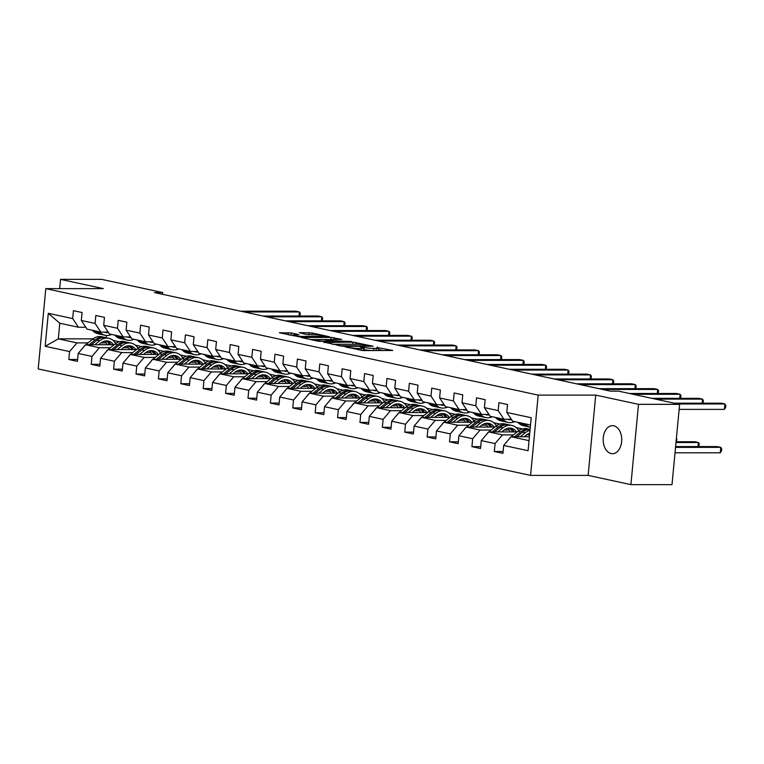 <?xml version="1.0" encoding="UTF-8"?>
<svg xmlns="http://www.w3.org/2000/svg" width="764" height="764" viewBox="0 0 764 764"><rect width="100%" height="100%" fill="white"/><g stroke="black" fill="none" stroke-linecap="round" stroke-linejoin="round"><path stroke-width="1.15" d="M345.156 346.827L363.005 350.581L392.791 350.475L376.967 347.458A6.886 0.735 5.4 0 1 378.657 348.097A6.886 0.735 5.4 0 1 376.318 348.432L373.892 348.432A6.886 0.735 5.4 0 1 364.218 347.458L360.169 346.827L361.964 347.458A6.886 0.735 5.4 0 1 363.654 348.107A6.886 0.735 5.4 0 1 361.305 348.432L358.879 348.432A6.886 0.735 5.4 0 1 349.215 347.458L345.156 346.827M611.143 453.568A14.029 9.283 -90 0 0 612.461 453.711A14.029 9.283 -90 0 0 621.715 440.675A14.029 9.283 -90 0 0 613.769 425.787A14.029 9.283 -90 0 0 612.451 425.643A14.029 9.283 -90 0 0 603.197 438.679A14.029 9.283 -90 0 0 611.143 453.568M291.256 332.951L279.347 332.751L299.526 336.857L329.313 336.752L312.161 332.951L299.287 332.646L306.202 334.489L314.109 334.794A5.759 0.611 5.4 0 1 320.269 335.272A5.759 0.611 5.4 0 1 323.602 336.15A5.759 0.611 5.4 0 1 321.644 336.427L302.515 336.427A5.759 0.611 5.4 0 1 296.356 335.95A5.759 0.611 5.4 0 1 293.023 335.071A5.759 0.611 5.4 0 1 294.98 334.794L298.905 334.689L291.256 332.951L291.055 335.119L288.563 334.833M103.341 288.62L60.557 279.366L101.66 279.366L162.675 292.555L154.452 292.555L610.379 391.139L618.592 391.139L679.607 404.337L638.503 404.337L595.719 395.093L538.181 395.103L45.792 288.63L103.341 288.62M323.907 342.129L343.351 346.331L373.138 346.226L352.958 342.119L323.869 342.463M318.416 341.288L301.264 337.487L331.041 337.382L341.709 339.426L328.463 339.636L333.715 340.859L351.488 341.518L318.416 341.288M538.181 395.103L530.588 475.399L38.2 368.926L45.792 288.63M77.622 359.491L68.827 359.491L77.441 361.353L78.186 353.436L91.976 356.416L91.222 364.332L99.836 366.195L100.581 358.278L114.361 361.257L113.616 369.174L122.23 371.037L122.975 363.12L136.756 366.099L136.011 374.016L144.625 375.878L145.37 367.962L159.151 370.941L158.406 378.858L167.02 380.72L167.765 372.803L181.545 375.783L180.801 383.7L189.415 385.562L190.16 377.645L203.94 380.625L203.195 388.551L211.809 390.414L212.554 382.487L226.335 385.467L225.59 393.393L234.204 395.255L234.949 387.329L248.73 390.308L247.985 398.235L256.599 400.097L257.344 392.171L271.124 395.15L270.38 403.077L278.994 404.939L279.739 397.013L293.519 399.992L292.774 407.919L301.388 409.781L302.133 401.854L315.914 404.834L315.169 412.761L323.783 414.623L324.528 406.696L338.309 409.676L337.564 417.602L346.168 419.465L346.923 411.538L360.703 414.518L359.959 422.444L368.563 424.306L369.318 416.38L383.098 419.369L382.344 427.286L390.958 429.148L391.712 421.231L405.493 424.211L404.739 432.128L413.353 433.99L414.107 426.073L427.888 429.053L427.133 436.97L435.747 438.832L436.502 430.915L450.282 433.895L449.528 441.812L458.142 443.674L458.897 435.757L472.677 438.737L471.923 446.653L480.537 448.516L481.291 440.599L495.072 443.578L494.318 451.495L502.932 453.358L503.686 445.441L528.086 450.712L531.2 417.727L506.799 412.455L507.544 404.528L498.94 402.666L498.185 410.593L503.944 419.274L490.163 416.294L484.405 407.613L485.15 399.687L476.545 397.824L475.791 405.751L481.549 414.432L467.769 411.443L462.01 402.771L462.764 394.845L454.15 392.982L453.396 400.909L459.154 409.58L445.374 406.601L439.615 397.929L440.37 390.003L431.755 388.141L431.001 396.067L436.76 404.739L422.979 401.759L417.22 393.078L417.975 385.161L409.361 383.299L408.606 391.216L414.365 399.897L400.584 396.917L394.826 388.236L395.58 380.319L386.966 378.457L386.212 386.374L391.97 395.055L378.19 392.075L372.431 383.394L373.185 375.477L364.571 373.615L363.817 381.532L369.575 390.213L355.795 387.233L350.036 378.552L350.791 370.635L342.176 368.773L341.422 376.69L347.181 385.371L333.4 382.392L327.641 373.711L328.396 365.794L319.782 363.931L319.037 371.848L324.786 380.529L311.005 377.55L305.247 368.869L306.001 360.952L297.387 359.09L296.642 367.007L302.391 375.687L288.611 372.708L282.861 364.027L283.606 356.11L274.992 354.248L274.247 362.165L279.996 370.846L266.216 367.866L260.467 359.185L261.212 351.268L252.597 349.406L251.853 357.323L257.602 366.004L243.821 363.024L238.072 354.343L238.817 346.426L230.203 344.564L229.458 352.481L235.207 361.162L221.426 358.182L215.677 349.501L216.422 341.584L207.808 339.713L207.063 347.639L212.822 356.32L199.032 353.34L193.282 344.659L194.027 336.733L185.413 334.871L184.668 342.797L190.427 351.478L176.646 348.499L170.888 339.818L171.633 331.891L163.018 330.029L162.274 337.955L168.032 346.636L154.252 343.657L148.493 334.976L149.238 327.049L140.624 325.187L139.879 333.114L145.637 341.794L131.857 338.815L126.098 330.134L126.843 322.207L118.229 320.345L117.484 328.272L123.243 336.953L109.462 333.973L103.703 325.292L104.448 317.366L95.834 315.503L95.089 323.43L100.848 332.111L87.067 329.122L81.309 320.45L82.054 312.524L73.439 310.661L72.695 318.588L78.453 327.259L59.793 323.229L58.312 338.853L76.973 342.893L87.984 342.883M68.827 359.491L69.581 351.574L45.171 346.293L48.294 313.307L72.695 318.588M81.309 320.45L95.089 323.43M103.703 325.292L117.484 328.272M126.098 330.134L139.879 333.114M148.493 334.976L162.274 337.955M170.888 339.818L184.668 342.797M193.282 344.659L207.063 347.639M215.677 349.501L229.458 352.481M238.072 354.343L251.853 357.323M260.467 359.185L274.247 362.165M282.861 364.027L296.642 367.007M305.247 368.869L319.037 371.848M327.641 373.711L341.422 376.69M350.036 378.552L363.817 381.532M372.431 383.394L386.212 386.374M394.826 388.236L408.606 391.216M417.22 393.078L431.001 396.067M439.615 397.929L453.396 400.909M462.01 402.771L475.791 405.751M484.405 407.613L498.185 410.593M110.379 347.735L99.368 347.735L85.587 344.755L114.103 344.745M123.405 347.725L128.457 347.725M137.644 347.725L139.086 347.725M135.4 345.204L141.789 346.589M108.221 332.101L100.848 332.111M85.587 344.755L78.186 353.436M99.368 347.735L91.976 356.416M132.774 352.576L121.762 352.576L107.982 349.597L136.498 349.587M145.8 352.567L150.852 352.567M160.039 352.567L161.481 352.567M157.795 350.046L164.184 351.43M130.615 336.943L123.243 336.953M107.982 349.597L100.581 358.278M121.762 352.576L114.361 361.257M155.168 357.418L144.157 357.418L130.377 354.439L158.893 354.429M168.195 357.409L173.247 357.409M182.434 357.409L183.876 357.409M180.189 354.888L186.578 356.272M153.01 341.794L145.637 341.794M130.377 354.439L122.975 363.12M144.157 357.418L136.756 366.099M177.563 362.26L166.552 362.26L152.771 359.281L181.288 359.271M190.589 362.251L195.641 362.251M204.828 362.251L206.27 362.251M202.584 359.729L208.973 361.114M175.405 346.636L168.032 346.636M152.771 359.281L145.37 367.962M166.552 362.26L159.151 370.941M199.958 367.102L188.947 367.102L175.166 364.122L203.682 364.113M212.984 367.102L218.036 367.092M227.223 367.092L228.665 367.092M224.979 364.571L231.368 365.956M197.8 351.478L190.427 351.478M175.166 364.122L167.765 372.803M188.947 367.102L181.545 375.783M222.343 371.944L211.341 371.944L197.561 368.964L226.077 368.964M235.379 371.944L240.421 371.944M249.618 371.934L251.06 371.934M247.374 369.413L253.763 370.798M220.194 356.32L212.822 356.32M197.561 368.964L190.16 377.645M211.341 371.944L203.94 380.625M244.738 376.786L233.736 376.786L219.956 373.806L248.472 373.806M257.774 376.786L262.816 376.786M272.013 376.776L273.455 376.776M269.768 374.264L276.157 375.64M242.589 361.162L235.207 361.162M219.956 373.806L212.554 382.487M233.736 376.786L226.335 385.467M267.133 381.628L256.131 381.628L242.35 378.648L270.857 378.648M280.168 381.628L285.211 381.628M294.407 381.628L295.849 381.618M292.163 379.106L298.552 380.482M264.984 366.004L257.602 366.004M242.35 378.648L234.949 387.329M256.131 381.628L248.73 390.308M289.527 386.469L278.526 386.469L264.745 383.49L293.252 383.49M302.563 386.469L307.606 386.469M316.802 386.469L318.235 386.469M314.548 383.948L320.947 385.323M287.379 370.846L279.996 370.846M264.745 383.49L257.344 392.171M278.526 386.469L271.124 395.15M311.922 391.311L300.921 391.311L287.14 388.332L315.647 388.332M324.948 391.311L330 391.311M339.197 391.311L340.629 391.311M336.943 388.79L343.342 390.165M309.773 375.687L302.391 375.687M287.14 388.332L279.739 397.013M300.921 391.311L293.519 399.992M334.317 396.153L323.315 396.153L309.535 393.173L338.041 393.173M347.343 396.153L352.395 396.153M361.592 396.153L363.024 396.153M359.338 393.632L365.727 395.007M332.168 380.529L324.786 380.529M309.535 393.173L302.133 401.854M323.315 396.153L315.914 404.834M356.712 400.995L345.71 400.995L331.92 398.015L360.436 398.015M369.738 400.995L374.79 400.995M383.986 400.995L385.419 400.995M381.733 398.474L388.122 399.849M354.563 385.371L347.181 385.371M331.92 398.015L324.528 406.696M345.71 400.995L338.309 409.676M379.106 405.837L368.095 405.837L354.315 402.857L382.831 402.857M392.133 405.837L397.184 405.837M406.381 405.837L407.814 405.837M404.127 403.316L410.516 404.7M376.958 390.213L369.575 390.213M354.315 402.857L346.923 411.538M368.095 405.837L360.703 414.518M401.501 410.679L390.49 410.679L376.709 407.699L405.226 407.699M414.527 410.679L419.579 410.679M428.766 410.679L430.208 410.679M426.522 408.157L432.911 409.542M399.352 395.055L391.97 395.055M376.709 407.699L369.318 416.38M390.49 410.679L383.098 419.369M423.896 415.521L412.885 415.53L399.104 412.541L427.62 412.541M436.922 415.521L441.974 415.521M451.161 415.521L452.603 415.521M448.917 412.999L455.306 414.384M421.747 399.897L414.365 399.897M399.104 412.541L391.712 421.231M412.885 415.53L405.493 424.211M446.291 420.362L435.279 420.372L421.499 417.392L450.015 417.383M459.317 420.362L464.369 420.362M473.556 420.362L474.998 420.362M471.312 417.841L477.701 419.226M444.132 404.739L436.76 404.739M421.499 417.392L414.107 426.073M435.279 420.372L427.888 429.053M468.685 425.204L457.674 425.214L443.894 422.234L472.41 422.225M481.712 425.204L486.763 425.204M495.951 425.204L497.393 425.204M493.706 422.683L500.095 424.068M466.527 409.58L459.154 409.58M443.894 422.234L436.502 430.915M457.674 425.214L450.282 433.895M491.08 430.056L480.069 430.056L466.288 427.076L494.805 427.066M504.106 430.046L509.158 430.046M518.345 430.046L519.787 430.046M516.101 427.525L522.49 428.91M488.922 414.422L481.549 414.432M466.288 427.076L458.897 435.757M480.069 430.056L472.677 438.737M513.475 434.897L502.464 434.897L488.683 431.918L517.199 431.908M526.501 434.888L529.586 434.888M511.317 419.264L503.944 419.274M488.683 431.918L481.291 440.599M502.464 434.897L495.072 443.578M529.041 440.637L511.078 436.76L529.404 436.75M530.512 425.013L512.558 421.136L506.799 412.455M511.078 436.76L503.686 445.441M595.719 395.093L588.137 475.389L630.911 484.634L638.503 404.337M630.911 484.634L672.014 484.634L679.607 404.337M60.557 279.366L59.678 288.63M588.137 475.389L530.588 475.399M162.503 294.302L162.675 292.555M101.01 342.883L106.062 342.883M115.249 342.883L116.691 342.883M113.005 340.362L119.394 341.747M93.055 338.853L58.312 338.853L45.171 346.293M106.311 335.444L106.1 337.698A16.77 12.453 -77.8 0 0 96.971 340.219L99.702 340.801A16.77 12.453 -77.8 0 1 108.832 338.29A16.77 12.453 -77.8 0 1 115.66 343.533M85.826 327.259L78.453 327.259M48.294 313.307L59.793 323.229M76.973 342.893L69.581 351.574M503.113 451.495L494.318 451.495M519.424 430.266L518.489 430.266M480.718 446.653L471.923 446.653M497.03 425.424L496.094 425.424M458.324 441.812L449.528 441.812M474.635 420.582L473.699 420.582M435.929 436.97L427.133 436.97M452.24 415.74L451.304 415.74M413.534 432.128L404.739 432.128M429.846 410.898L428.91 410.898M391.139 427.286L382.344 427.286M407.451 406.047L406.515 406.056M368.745 422.444L359.959 422.444M385.056 401.205L384.12 401.205M346.35 417.602L337.564 417.602M362.661 396.363L361.735 396.363M323.955 412.761L315.169 412.761M340.267 391.521L339.34 391.521M301.56 407.919L292.774 407.919M317.872 386.679L316.945 386.679M279.166 403.077L270.38 403.077M295.477 381.838L294.551 381.838M256.771 398.225L247.985 398.235M273.082 376.996L272.156 376.996M234.376 393.384L225.59 393.393M250.688 372.154L249.761 372.154M211.981 388.542L203.195 388.551M228.293 367.312L227.366 367.312M189.587 383.7L180.801 383.7M205.898 362.47L204.972 362.47M167.192 378.858L158.406 378.858M183.513 357.628L182.577 357.628M144.797 374.016L136.011 374.016M161.118 352.787L160.182 352.787M122.402 369.174L113.616 369.174M138.723 347.945L137.787 347.945M100.008 364.332L91.222 364.332M116.329 343.103L115.393 343.103M362.365 350.561A6.886 0.735 5.4 0 0 363.444 350.275L363.654 348.107M372.536 350.581A6.886 0.735 5.4 0 1 364.017 349.625L363.521 349.52M377.072 350.581A6.886 0.735 5.4 0 0 378.457 350.275L378.657 348.097M383.433 350.581L378.524 349.511M338.691 344.297L332.321 344.297M341.04 345.691L368.649 345.901L366.749 345.242A6.886 0.735 5.4 0 0 357.084 344.268L339.646 344.268A6.886 0.735 5.4 0 0 337.306 344.602A6.886 0.735 5.4 0 0 338.996 345.252L340.992 346.14M310.413 339.56L316.105 339.56M324.385 339.55L328.711 339.55M316.974 339.531A5.759 0.611 5.4 0 0 315.007 339.808A5.759 0.611 5.4 0 0 318.349 340.687A5.759 0.611 5.4 0 0 324.509 341.164L331.452 340.859L323.707 339.531L316.974 339.531M292.975 335.539L291.055 335.119M524.161 436.76L526.138 435.165A13.924 10.333 -77.8 0 1 529.739 433.255M520.265 436.76L525.193 432.806A16.77 12.453 -77.8 0 1 530.006 430.371M509.216 438.947A5.806 4.317 -77.8 0 1 510.744 437.075L510.935 436.922M511.145 436.76L518.011 431.259A16.77 12.453 -77.8 0 1 527.141 428.747L529.872 429.339A16.77 12.453 102.2 0 0 520.742 431.851L514.611 436.76M516.798 436.76L522.461 432.223A16.77 12.453 -77.8 0 1 530.092 429.511M675.023 452.794L720.28 452.785L720.786 447.36L717.205 446.587L675.615 446.587M675.538 447.37L720.786 447.36L721.693 448.754L721.493 450.922L720.28 452.785M517.763 422.253L518.775 423.208A16.77 12.453 102.2 0 0 523.445 425.72L526.167 426.312A16.77 12.453 102.2 0 0 527.036 426.455M524.935 423.81L525.957 424.765A16.77 12.453 102.2 0 0 530.311 427.2L527.895 426.684A16.77 12.453 -77.8 0 1 523.225 424.173L522.213 423.218M520.494 422.845L521.506 423.8A16.77 12.453 102.2 0 0 526.167 426.312M679.129 409.389L724.377 409.38L724.893 403.955L677.888 403.965M724.377 409.38L725.599 407.518L725.8 405.35L724.893 403.955L721.302 403.182L674.297 403.182M501.767 431.908L503.743 430.323A13.924 10.333 -77.8 0 1 511.326 428.241A13.924 10.333 -77.8 0 1 516.559 431.908M497.87 431.918L502.798 427.964A16.77 12.453 -77.8 0 1 511.928 425.452A16.77 12.453 -77.8 0 1 518.756 430.695M486.821 434.105A5.806 4.317 -77.8 0 1 488.349 432.233L488.54 432.08M488.75 431.918L495.616 426.417A16.77 12.453 -77.8 0 1 504.756 423.905L507.477 424.498A16.77 12.453 102.2 0 0 498.348 427.009L492.217 431.918M507.544 428.356A13.924 10.333 -77.8 0 1 510.285 431.908M494.404 431.918L500.067 427.382A16.77 12.453 -77.8 0 1 509.206 424.87L511.928 425.452M514.21 431.908A13.924 10.333 102.2 0 0 509.932 428.069M508.327 424.717A16.77 12.453 102.2 0 0 507.477 424.498M509.034 428.098A13.924 10.333 -77.8 0 1 512.711 431.908M675.997 442.518L698.391 442.518L694.81 441.745L676.073 441.745M698.01 446.587L698.391 442.518L699.299 443.913L698.764 446.587M479.372 427.066L481.349 425.481A13.924 10.333 -77.8 0 1 488.931 423.399A13.924 10.333 -77.8 0 1 494.165 427.066M475.475 427.066L480.403 423.122A16.77 12.453 -77.8 0 1 489.533 420.611A16.77 12.453 -77.8 0 1 496.361 425.854M464.426 429.263A5.806 4.317 -77.8 0 1 465.954 427.391L466.145 427.238M466.355 427.076L473.222 421.575A16.77 12.453 -77.8 0 1 482.361 419.064L485.083 419.656A16.77 12.453 102.2 0 0 475.953 422.167L469.822 427.076M485.15 423.514A13.924 10.333 -77.8 0 1 487.89 427.066M472.009 427.076L477.672 422.54A16.77 12.453 -77.8 0 1 486.811 420.028L489.533 420.611M491.815 427.066A13.924 10.333 102.2 0 0 487.537 423.227M485.933 419.875A16.77 12.453 102.2 0 0 485.083 419.656M486.639 423.256A13.924 10.333 -77.8 0 1 490.316 427.066M676.398 438.278L676.904 439.071L676.379 441.745M495.368 417.411L496.38 418.366A16.77 12.453 102.2 0 0 501.05 420.878L503.772 421.47A16.77 12.453 102.2 0 0 504.641 421.613M502.55 418.968L503.562 419.923A16.77 12.453 102.2 0 0 508.222 422.435A16.77 12.453 102.2 0 0 514.697 421.594M507.592 419.274A13.924 10.333 102.2 0 0 508.824 419.646A13.924 10.333 102.2 0 0 511.632 419.732M498.099 418.003L499.112 418.958A16.77 12.453 102.2 0 0 503.772 421.47M702.116 403.182L702.498 399.114L655.493 399.123M702.87 403.182L703.405 400.508L702.498 399.114L698.907 398.34L651.902 398.34M508.222 422.435L505.501 421.843A16.77 12.453 -77.8 0 1 500.831 419.331L499.818 418.376M472.973 412.57L473.986 413.525A16.77 12.453 102.2 0 0 478.656 416.036L481.377 416.628A16.77 12.453 102.2 0 0 482.246 416.772M480.155 414.126L481.167 415.081A16.77 12.453 102.2 0 0 485.828 417.593A16.77 12.453 102.2 0 0 492.302 416.752M485.197 414.422A13.924 10.333 102.2 0 0 486.429 414.804A13.924 10.333 102.2 0 0 489.237 414.89M475.705 413.162L476.717 414.117A16.77 12.453 102.2 0 0 481.377 416.628M679.721 398.34L680.103 394.272L633.098 394.281M680.476 398.34L681.01 395.666L680.103 394.272L676.512 393.498L629.507 393.498M485.828 417.593L483.106 417.001A16.77 12.453 -77.8 0 1 478.436 414.489L477.424 413.534M456.977 422.225L458.954 420.639A13.924 10.333 -77.8 0 1 466.537 418.557A13.924 10.333 -77.8 0 1 471.77 422.225M453.081 422.225L458.008 418.28A16.77 12.453 -77.8 0 1 467.138 415.769A16.77 12.453 -77.8 0 1 473.966 421.012M442.031 424.421A5.806 4.317 -77.8 0 1 443.559 422.549L443.75 422.397M443.96 422.234L450.827 416.733A16.77 12.453 -77.8 0 1 459.966 414.222L462.688 414.804A16.77 12.453 102.2 0 0 453.558 417.316L447.427 422.234M462.755 418.672A13.924 10.333 -77.8 0 1 465.496 422.225M449.614 422.225L455.277 417.688A16.77 12.453 -77.8 0 1 464.416 415.177L467.138 415.769M469.421 422.225A13.924 10.333 102.2 0 0 465.152 418.385M463.547 415.033A16.77 12.453 102.2 0 0 462.688 414.804M464.245 418.414A13.924 10.333 -77.8 0 1 467.921 422.225M434.582 417.383L436.569 415.797A13.924 10.333 -77.8 0 1 444.142 413.716A13.924 10.333 -77.8 0 1 449.375 417.383M430.686 417.383L435.614 413.439A16.77 12.453 -77.8 0 1 444.743 410.927A16.77 12.453 -77.8 0 1 451.572 416.17M419.637 419.579A5.806 4.317 -77.8 0 1 421.165 417.707L421.356 417.555M421.566 417.392L428.432 411.892A16.77 12.453 -77.8 0 1 437.571 409.38L440.293 409.962A16.77 12.453 102.2 0 0 431.163 412.474L425.032 417.383M440.36 413.83A13.924 10.333 -77.8 0 1 443.101 417.383M427.219 417.383L432.882 412.846A16.77 12.453 -77.8 0 1 442.022 410.335L444.743 410.927M447.026 417.383A13.924 10.333 102.2 0 0 442.757 413.544M441.153 410.192A16.77 12.453 102.2 0 0 440.293 409.962M441.85 413.563A13.924 10.333 -77.8 0 1 445.527 417.383M412.188 412.541L414.174 410.956A13.924 10.333 -77.8 0 1 421.747 408.874A13.924 10.333 -77.8 0 1 426.981 412.541M408.291 412.541L413.219 408.597A16.77 12.453 -77.8 0 1 422.349 406.085A16.77 12.453 -77.8 0 1 429.187 411.328M397.242 414.728A5.806 4.317 -77.8 0 1 398.779 412.866L398.97 412.713M399.171 412.541L406.047 407.05A16.77 12.453 -77.8 0 1 415.177 404.538L417.898 405.121A16.77 12.453 102.2 0 0 408.769 407.632L402.638 412.541M417.965 408.979A13.924 10.333 -77.8 0 1 420.706 412.541M404.824 412.541L410.497 408.005A16.77 12.453 -77.8 0 1 419.627 405.493L422.349 406.085M424.641 412.541A13.924 10.333 102.2 0 0 420.362 408.702M418.758 405.35A16.77 12.453 102.2 0 0 417.898 405.121M419.455 408.721A13.924 10.333 -77.8 0 1 423.132 412.541M450.579 407.728L451.591 408.683A16.77 12.453 102.2 0 0 456.261 411.194L458.983 411.786A16.77 12.453 102.2 0 0 459.861 411.93M457.76 409.284L458.772 410.239A16.77 12.453 102.2 0 0 463.433 412.751A16.77 12.453 102.2 0 0 469.908 411.911M462.803 409.58A13.924 10.333 102.2 0 0 464.034 409.962A13.924 10.333 102.2 0 0 466.842 410.048M453.31 408.32L454.322 409.275A16.77 12.453 102.2 0 0 458.983 411.786M657.326 393.498L657.709 389.43L602.481 389.439M658.081 393.498L658.616 390.824L657.709 389.43L654.118 388.656L598.89 388.656M463.433 412.751L460.711 412.159A16.77 12.453 -77.8 0 1 456.041 409.647L455.029 408.692M428.184 402.886L429.196 403.841A16.77 12.453 102.2 0 0 433.866 406.352L436.588 406.945A16.77 12.453 102.2 0 0 437.466 407.088M435.365 404.442L436.378 405.397A16.77 12.453 102.2 0 0 441.038 407.909A16.77 12.453 102.2 0 0 447.513 407.069M440.408 404.739A13.924 10.333 102.2 0 0 441.64 405.121A13.924 10.333 102.2 0 0 444.447 405.207M430.915 403.478L431.927 404.433A16.77 12.453 102.2 0 0 436.588 406.945M634.932 388.656L635.314 384.588L580.086 384.598M635.686 388.656L636.221 385.982L635.314 384.588L631.723 383.805L576.495 383.814M441.038 407.909L438.316 407.317A16.77 12.453 -77.8 0 1 433.646 404.805L432.634 403.85M405.789 398.044L406.801 398.999A16.77 12.453 102.2 0 0 411.471 401.511L414.193 402.103A16.77 12.453 102.2 0 0 415.072 402.246M412.971 399.601L413.983 400.556A16.77 12.453 102.2 0 0 418.643 403.058A16.77 12.453 102.2 0 0 425.118 402.227M418.013 399.897A13.924 10.333 102.2 0 0 419.255 400.279A13.924 10.333 102.2 0 0 422.053 400.365M408.52 398.636L409.533 399.591A16.77 12.453 102.2 0 0 414.193 402.103M612.537 383.814L612.919 379.746L557.691 379.756M613.291 383.814L613.826 381.141L612.919 379.746L609.338 378.963L554.101 378.973M418.643 403.058L415.922 402.475A16.77 12.453 -77.8 0 1 411.252 399.964L410.239 399.009M389.793 407.699L391.779 406.114A13.924 10.333 -77.8 0 1 399.352 404.032A13.924 10.333 -77.8 0 1 404.586 407.699M385.896 407.699L390.824 403.755A16.77 12.453 -77.8 0 1 399.954 401.243A16.77 12.453 -77.8 0 1 406.792 406.486M374.847 409.886A5.806 4.317 -77.8 0 1 376.385 408.024L376.576 407.871M376.776 407.699L383.652 402.208A16.77 12.453 -77.8 0 1 392.782 399.696L395.504 400.279A16.77 12.453 102.2 0 0 386.374 402.79L380.243 407.699M395.571 404.137A13.924 10.333 -77.8 0 1 398.311 407.699M382.43 407.699L388.102 403.163A16.77 12.453 -77.8 0 1 397.232 400.651L399.954 401.243M402.246 407.699A13.924 10.333 102.2 0 0 397.968 403.86M396.363 400.508A16.77 12.453 102.2 0 0 395.504 400.279M397.06 403.879A13.924 10.333 -77.8 0 1 400.737 407.699M383.394 393.202L384.407 394.157A16.77 12.453 102.2 0 0 389.077 396.669L391.808 397.261A16.77 12.453 102.2 0 0 392.677 397.404M390.576 394.759L391.588 395.714A16.77 12.453 102.2 0 0 396.258 398.216A16.77 12.453 102.2 0 0 402.723 397.385M395.618 395.055A13.924 10.333 102.2 0 0 396.86 395.437A13.924 10.333 102.2 0 0 399.658 395.523M386.126 393.794L387.138 394.749A16.77 12.453 102.2 0 0 391.808 397.261M590.142 378.973L590.524 374.904L535.297 374.904M590.897 378.973L591.431 376.299L590.524 374.904L586.943 374.121L531.706 374.131M396.258 398.216L393.527 397.633A16.77 12.453 -77.8 0 1 388.857 395.122L387.845 394.167M367.398 402.857L369.384 401.272A13.924 10.333 -77.8 0 1 376.958 399.19A13.924 10.333 -77.8 0 1 382.191 402.857M363.502 402.857L368.429 398.913A16.77 12.453 -77.8 0 1 377.559 396.401A16.77 12.453 -77.8 0 1 384.397 401.644M352.452 405.044A5.806 4.317 -77.8 0 1 353.99 403.182L354.181 403.029M354.381 402.857L361.257 397.366A16.77 12.453 -77.8 0 1 370.387 394.845L373.109 395.437A16.77 12.453 102.2 0 0 363.979 397.948L357.848 402.857M373.176 399.295A13.924 10.333 -77.8 0 1 375.917 402.857M360.035 402.857L365.708 398.321A16.77 12.453 -77.8 0 1 374.837 395.809L377.559 396.401M379.851 402.857A13.924 10.333 102.2 0 0 375.573 399.018M373.968 395.666A16.77 12.453 102.2 0 0 373.109 395.437M374.666 399.037A13.924 10.333 -77.8 0 1 378.342 402.857M361 388.36L362.012 389.315A16.77 12.453 102.2 0 0 366.682 391.827L369.413 392.419A16.77 12.453 102.2 0 0 370.282 392.562M368.181 389.917L369.193 390.872A16.77 12.453 102.2 0 0 373.863 393.374A16.77 12.453 102.2 0 0 380.329 392.543M373.224 390.213A13.924 10.333 102.2 0 0 374.465 390.595A13.924 10.333 102.2 0 0 377.263 390.681M363.731 388.952L364.743 389.907A16.77 12.453 102.2 0 0 369.413 392.419M567.747 374.131L568.13 370.062L512.902 370.062M568.502 374.131L569.037 371.457L568.13 370.062L564.548 369.279L509.321 369.289M373.863 393.374L371.132 392.791A16.77 12.453 -77.8 0 1 366.462 390.28L365.45 389.325M345.003 398.015L346.99 396.43A13.924 10.333 -77.8 0 1 354.563 394.348A13.924 10.333 -77.8 0 1 359.796 398.015M341.107 398.015L346.035 394.071A16.77 12.453 -77.8 0 1 355.164 391.56A16.77 12.453 -77.8 0 1 362.002 396.803M330.058 400.202A5.806 4.317 -77.8 0 1 331.595 398.34L331.786 398.187M331.987 398.015L338.863 392.515A16.77 12.453 -77.8 0 1 347.992 390.003L350.724 390.595A16.77 12.453 102.2 0 0 341.584 393.107L335.453 398.015M350.791 394.453A13.924 10.333 -77.8 0 1 353.522 398.015M337.64 398.015L343.313 393.479A16.77 12.453 -77.8 0 1 352.443 390.967L355.164 391.56M357.457 398.015A13.924 10.333 102.2 0 0 353.178 394.176M351.574 390.824A16.77 12.453 102.2 0 0 350.724 390.595M352.271 394.195A13.924 10.333 -77.8 0 1 355.948 398.015M338.605 383.518L339.617 384.473A16.77 12.453 102.2 0 0 344.287 386.985L347.018 387.577A16.77 12.453 102.2 0 0 347.887 387.72M345.786 385.075L346.799 386.021A16.77 12.453 102.2 0 0 351.469 388.532A16.77 12.453 102.2 0 0 357.934 387.701M350.838 385.371A13.924 10.333 102.2 0 0 352.07 385.753A13.924 10.333 102.2 0 0 354.868 385.839M341.336 384.111L342.348 385.066A16.77 12.453 102.2 0 0 347.018 387.577M545.353 369.289L545.735 365.211L490.507 365.221M546.107 369.289L546.642 366.615L545.735 365.211L542.154 364.438L486.926 364.447M351.469 388.532L348.737 387.95A16.77 12.453 -77.8 0 1 344.067 385.438L343.055 384.483M322.609 393.173L324.595 391.588A13.924 10.333 -77.8 0 1 332.168 389.506A13.924 10.333 -77.8 0 1 337.401 393.173M318.712 393.173L323.64 389.229A16.77 12.453 -77.8 0 1 332.779 386.718A16.77 12.453 -77.8 0 1 339.608 391.961M307.663 395.36A5.806 4.317 -77.8 0 1 309.2 393.498L309.391 393.345M309.592 393.173L316.468 387.673A16.77 12.453 -77.8 0 1 325.598 385.161L328.329 385.753A16.77 12.453 102.2 0 0 319.19 388.265L313.059 393.173M328.396 389.611A13.924 10.333 -77.8 0 1 331.127 393.173M315.245 393.173L320.918 388.637A16.77 12.453 -77.8 0 1 330.048 386.126L332.779 386.718M335.062 393.173A13.924 10.333 102.2 0 0 330.783 389.334M329.179 385.982A16.77 12.453 102.2 0 0 328.329 385.753M329.876 389.353A13.924 10.333 -77.8 0 1 333.553 393.173M316.21 378.677L317.222 379.632A16.77 12.453 102.2 0 0 321.892 382.143L324.624 382.726A16.77 12.453 102.2 0 0 325.493 382.879M323.392 380.224L324.404 381.179A16.77 12.453 102.2 0 0 329.074 383.69A16.77 12.453 102.2 0 0 335.539 382.859M328.444 380.529A13.924 10.333 102.2 0 0 329.676 380.911A13.924 10.333 102.2 0 0 332.474 380.997M318.941 379.269L319.954 380.224A16.77 12.453 102.2 0 0 324.624 382.726M522.958 364.447L523.35 360.369L468.112 360.379M523.722 364.447L524.247 361.764L523.35 360.369L519.759 359.596L464.531 359.605M329.074 383.69L326.343 383.098A16.77 12.453 -77.8 0 1 321.673 380.596L320.66 379.641M300.214 388.332L302.2 386.746A13.924 10.333 -77.8 0 1 309.783 384.664A13.924 10.333 -77.8 0 1 315.007 388.332M296.317 388.332L301.245 384.387A16.77 12.453 -77.8 0 1 310.385 381.876A16.77 12.453 -77.8 0 1 317.213 387.119M285.268 390.519A5.806 4.317 -77.8 0 1 286.806 388.656L286.997 388.504M287.207 388.332L294.073 382.831A16.77 12.453 -77.8 0 1 303.203 380.319L305.934 380.911A16.77 12.453 102.2 0 0 296.795 383.423L290.664 388.332M306.001 384.769A13.924 10.333 -77.8 0 1 308.742 388.332M292.851 388.332L298.523 383.795A16.77 12.453 -77.8 0 1 307.653 381.284L310.385 381.876M312.667 388.332A13.924 10.333 102.2 0 0 308.389 384.493M306.784 381.141A16.77 12.453 102.2 0 0 305.934 380.911M307.481 384.512A13.924 10.333 -77.8 0 1 311.158 388.332M293.815 373.835L294.828 374.79A16.77 12.453 102.2 0 0 299.498 377.301L302.229 377.884A16.77 12.453 102.2 0 0 303.098 378.037M300.997 375.382L302.009 376.337A16.77 12.453 102.2 0 0 306.679 378.849A16.77 12.453 102.2 0 0 313.144 378.008M306.049 375.687A13.924 10.333 102.2 0 0 307.281 376.069A13.924 10.333 102.2 0 0 310.079 376.155M296.547 374.427L297.559 375.382A16.77 12.453 102.2 0 0 302.229 377.884M500.563 359.596L500.955 355.527L445.718 355.537M501.327 359.596L501.862 356.922L500.955 355.527L497.364 354.754L442.136 354.763M306.679 378.849L303.948 378.256A16.77 12.453 -77.8 0 1 299.278 375.754L298.266 374.799M277.819 383.49L279.805 381.904A13.924 10.333 -77.8 0 1 287.388 379.813A13.924 10.333 -77.8 0 1 292.612 383.49M273.923 383.49L278.85 379.546A16.77 12.453 -77.8 0 1 287.99 377.034A16.77 12.453 -77.8 0 1 294.818 382.277M262.883 385.677A5.806 4.317 -77.8 0 1 264.411 383.814L264.602 383.662M264.812 383.49L271.678 377.989A16.77 12.453 -77.8 0 1 280.808 375.477L283.539 376.069A16.77 12.453 102.2 0 0 274.4 378.581L268.269 383.49M283.606 379.928A13.924 10.333 -77.8 0 1 286.347 383.49M270.466 383.49L276.129 378.954A16.77 12.453 -77.8 0 1 285.258 376.442L287.99 377.034M290.272 383.49A13.924 10.333 102.2 0 0 285.994 379.651M284.389 376.299A16.77 12.453 102.2 0 0 283.539 376.069M285.087 379.67A13.924 10.333 -77.8 0 1 288.763 383.49M271.421 368.993L272.433 369.948A16.77 12.453 102.2 0 0 277.103 372.46L279.834 373.042A16.77 12.453 102.2 0 0 280.703 373.195M278.602 370.54L279.614 371.495A16.77 12.453 102.2 0 0 284.284 374.007A16.77 12.453 102.2 0 0 290.75 373.166M283.654 370.846A13.924 10.333 102.2 0 0 284.886 371.218A13.924 10.333 102.2 0 0 287.684 371.314M274.152 369.585L275.164 370.54A16.77 12.453 102.2 0 0 279.834 373.042M478.168 354.754L478.56 350.686L423.332 350.695M478.933 354.754L479.467 352.08L478.56 350.686L474.969 349.912L419.742 349.922M284.284 374.007L281.553 373.415A16.77 12.453 -77.8 0 1 276.883 370.912L275.871 369.957M255.424 378.648L257.411 377.063A13.924 10.333 -77.8 0 1 264.993 374.971A13.924 10.333 -77.8 0 1 270.217 378.648M251.528 378.648L256.456 374.704A16.77 12.453 -77.8 0 1 265.595 372.192A16.77 12.453 -77.8 0 1 272.423 377.435M240.488 380.835A5.806 4.317 -77.8 0 1 242.016 378.963L242.207 378.81M242.417 378.648L249.284 373.147A16.77 12.453 -77.8 0 1 258.413 370.635L261.145 371.228A16.77 12.453 102.2 0 0 252.015 373.739L245.874 378.648M261.212 375.086A13.924 10.333 -77.8 0 1 263.952 378.648M248.071 378.648L253.734 374.112A16.77 12.453 -77.8 0 1 262.864 371.6L265.595 372.192M267.877 378.648A13.924 10.333 102.2 0 0 263.599 374.809M261.995 371.457A16.77 12.453 102.2 0 0 261.145 371.228M262.692 374.828A13.924 10.333 -77.8 0 1 266.369 378.648M249.035 364.151L250.048 365.106A16.77 12.453 102.2 0 0 254.708 367.618L257.439 368.2A16.77 12.453 102.2 0 0 258.308 368.353M256.207 365.698L257.22 366.653A16.77 12.453 102.2 0 0 261.89 369.165A16.77 12.453 102.2 0 0 268.355 368.324M261.259 366.004A13.924 10.333 102.2 0 0 262.491 366.376A13.924 10.333 102.2 0 0 265.289 366.472M251.757 364.743L252.769 365.698A16.77 12.453 102.2 0 0 257.439 368.2M455.774 349.912L456.165 345.844L400.938 345.853M456.538 349.912L457.073 347.238L456.165 345.844L452.574 345.07L397.347 345.08M261.89 369.165L259.158 368.573A16.77 12.453 -77.8 0 1 254.498 366.071L253.486 365.116M233.03 373.806L235.016 372.221A13.924 10.333 -77.8 0 1 242.599 370.129A13.924 10.333 -77.8 0 1 247.822 373.806M229.133 373.806L234.07 369.862A16.77 12.453 -77.8 0 1 243.2 367.35A16.77 12.453 -77.8 0 1 250.029 372.593M218.093 375.993A5.806 4.317 -77.8 0 1 219.621 374.121L219.812 373.968M220.022 373.806L226.889 368.305A16.77 12.453 -77.8 0 1 236.019 365.794L238.75 366.386A16.77 12.453 102.2 0 0 229.62 368.897L223.48 373.806M238.817 370.244A13.924 10.333 -77.8 0 1 241.558 373.806M225.676 373.806L231.339 369.27A16.77 12.453 -77.8 0 1 240.469 366.758L243.2 367.35M245.483 373.806A13.924 10.333 102.2 0 0 241.204 369.967M239.6 366.615A16.77 12.453 102.2 0 0 238.75 366.386M240.297 369.986A13.924 10.333 -77.8 0 1 243.974 373.806M226.641 359.309L227.653 360.264A16.77 12.453 102.2 0 0 232.313 362.766L235.045 363.358A16.77 12.453 102.2 0 0 235.914 363.502M233.813 360.856L234.825 361.811A16.77 12.453 102.2 0 0 239.495 364.323A16.77 12.453 102.2 0 0 245.96 363.483M238.865 361.162A13.924 10.333 102.2 0 0 240.097 361.534A13.924 10.333 102.2 0 0 242.895 361.63M229.362 359.892L230.375 360.847A16.77 12.453 102.2 0 0 235.045 363.358M433.379 345.07L433.771 341.002L378.543 341.011M434.143 345.07L434.678 342.396L433.771 341.002L430.18 340.228L374.952 340.238M239.495 364.323L236.764 363.731A16.77 12.453 -77.8 0 1 232.103 361.219L231.091 360.264M210.635 368.964L212.621 367.379A13.924 10.333 -77.8 0 1 220.204 365.287A13.924 10.333 -77.8 0 1 225.437 368.964M206.738 368.964L211.676 365.02A16.77 12.453 -77.8 0 1 220.806 362.508A16.77 12.453 -77.8 0 1 227.634 367.751M195.699 371.151A5.806 4.317 -77.8 0 1 197.227 369.279L197.418 369.127M197.628 368.964L204.494 363.463A16.77 12.453 -77.8 0 1 213.624 360.952L216.355 361.544A16.77 12.453 102.2 0 0 207.225 364.056L201.094 368.964M216.422 365.402A13.924 10.333 -77.8 0 1 219.163 368.964M203.281 368.964L208.944 364.428A16.77 12.453 -77.8 0 1 218.074 361.916L220.806 362.508M223.088 368.964A13.924 10.333 102.2 0 0 218.81 365.116M217.205 361.773A16.77 12.453 102.2 0 0 216.355 361.544M217.902 365.144A13.924 10.333 -77.8 0 1 221.579 368.964M204.246 354.467L205.258 355.422A16.77 12.453 102.2 0 0 209.919 357.924L212.65 358.517A16.77 12.453 102.2 0 0 213.519 358.66M211.418 356.014L212.43 356.969A16.77 12.453 102.2 0 0 217.1 359.481A16.77 12.453 102.2 0 0 223.565 358.641M216.47 356.32A13.924 10.333 102.2 0 0 217.702 356.692A13.924 10.333 102.2 0 0 220.5 356.788M206.968 355.05L207.98 356.005A16.77 12.453 102.2 0 0 212.65 358.517M410.984 340.228L411.376 336.16L356.148 336.17M411.748 340.228L412.283 337.554L411.376 336.16L407.785 335.386L352.557 335.396M217.1 359.481L214.369 358.889A16.77 12.453 -77.8 0 1 209.708 356.377L208.696 355.422M188.25 364.122L190.226 362.537A13.924 10.333 -77.8 0 1 197.809 360.446A13.924 10.333 -77.8 0 1 203.043 364.113M184.353 364.122L189.281 360.178A16.77 12.453 -77.8 0 1 198.411 357.667A16.77 12.453 -77.8 0 1 205.239 362.91M173.304 366.309A5.806 4.317 -77.8 0 1 174.832 364.438L175.023 364.285M175.233 364.122L182.099 358.622A16.77 12.453 -77.8 0 1 191.229 356.11L193.96 356.702A16.77 12.453 102.2 0 0 184.831 359.214L178.7 364.122M194.027 360.56A13.924 10.333 -77.8 0 1 196.768 364.122M180.887 364.122L186.55 359.586A16.77 12.453 -77.8 0 1 195.679 357.074L198.411 357.667M200.693 364.113A13.924 10.333 102.2 0 0 196.415 360.274M194.81 356.931A16.77 12.453 102.2 0 0 193.96 356.702M195.508 360.302A13.924 10.333 -77.8 0 1 199.184 364.122M181.851 349.625L182.863 350.581A16.77 12.453 102.2 0 0 187.524 353.083L190.255 353.675A16.77 12.453 102.2 0 0 191.124 353.818M189.023 351.173L190.035 352.128A16.77 12.453 102.2 0 0 194.705 354.639A16.77 12.453 102.2 0 0 201.171 353.799M194.075 351.478A13.924 10.333 102.2 0 0 195.307 351.851A13.924 10.333 102.2 0 0 198.115 351.946M184.573 350.208L185.585 351.163A16.77 12.453 102.2 0 0 190.255 353.675M388.599 335.386L388.981 331.318L333.753 331.328M389.353 335.386L389.888 332.712L388.981 331.318L385.39 330.545L330.163 330.554M194.705 354.639L191.974 354.047A16.77 12.453 -77.8 0 1 187.314 351.536L186.301 350.581M165.855 359.281L167.832 357.686A13.924 10.333 -77.8 0 1 175.414 355.604A13.924 10.333 -77.8 0 1 180.648 359.271M161.958 359.281L166.886 355.336A16.77 12.453 -77.8 0 1 176.016 352.815A16.77 12.453 -77.8 0 1 182.844 358.068M150.909 361.467A5.806 4.317 -77.8 0 1 152.437 359.596L152.628 359.443M152.838 359.281L159.705 353.78A16.77 12.453 -77.8 0 1 168.834 351.268L171.566 351.86A16.77 12.453 102.2 0 0 162.436 354.372L156.305 359.281M171.633 355.718A13.924 10.333 -77.8 0 1 174.373 359.271M158.492 359.281L164.155 354.744A16.77 12.453 -77.8 0 1 173.285 352.233L176.016 352.815M178.298 359.271A13.924 10.333 102.2 0 0 174.02 355.432M172.416 352.089A16.77 12.453 102.2 0 0 171.566 351.86M173.113 355.461A13.924 10.333 -77.8 0 1 176.79 359.271M159.456 344.784L160.469 345.739A16.77 12.453 102.2 0 0 165.129 348.241L167.86 348.833A16.77 12.453 102.2 0 0 168.729 348.976M166.628 346.331L167.641 347.286A16.77 12.453 102.2 0 0 172.311 349.797A16.77 12.453 102.2 0 0 178.776 348.957M171.68 346.636A13.924 10.333 102.2 0 0 172.912 347.009A13.924 10.333 102.2 0 0 175.72 347.104M162.178 345.366L163.19 346.321A16.77 12.453 102.2 0 0 167.86 348.833M366.204 330.545L366.586 326.476L311.359 326.486M366.959 330.545L367.494 327.871L366.586 326.476L362.995 325.703L307.768 325.712M172.311 349.797L169.579 349.205A16.77 12.453 -77.8 0 1 164.919 346.694L163.907 345.739M143.46 354.439L145.437 352.844A13.924 10.333 -77.8 0 1 153.02 350.762A13.924 10.333 -77.8 0 1 158.253 354.429M139.564 354.439L144.492 350.485A16.77 12.453 -77.8 0 1 153.621 347.973A16.77 12.453 -77.8 0 1 160.45 353.226M128.514 356.626A5.806 4.317 -77.8 0 1 130.042 354.754L130.233 354.601M130.443 354.439L137.31 348.938A16.77 12.453 -77.8 0 1 146.44 346.426L149.171 347.018A16.77 12.453 102.2 0 0 140.041 349.53L133.91 354.439M149.238 350.877A13.924 10.333 -77.8 0 1 151.979 354.429M136.097 354.439L141.76 349.902A16.77 12.453 -77.8 0 1 150.89 347.391L153.621 347.973M155.904 354.429A13.924 10.333 102.2 0 0 151.625 350.59M150.021 347.238A16.77 12.453 102.2 0 0 149.171 347.018M150.718 350.619A13.924 10.333 -77.8 0 1 154.395 354.429M137.062 339.932L138.074 340.887A16.77 12.453 102.2 0 0 142.744 343.399L145.466 343.991A16.77 12.453 102.2 0 0 146.335 344.134M144.234 341.489L145.246 342.444A16.77 12.453 102.2 0 0 149.916 344.956A16.77 12.453 102.2 0 0 156.391 344.115M149.286 341.794A13.924 10.333 102.2 0 0 150.518 342.167A13.924 10.333 102.2 0 0 153.325 342.253M139.783 340.524L140.796 341.479A16.77 12.453 102.2 0 0 145.466 343.991M343.81 325.703L344.192 321.634L288.964 321.644M344.564 325.703L345.099 323.029L344.192 321.634L340.601 320.861L285.373 320.87M149.916 344.956L147.185 344.363A16.77 12.453 -77.8 0 1 142.524 341.852L141.512 340.897M121.065 349.597L123.042 348.002A13.924 10.333 -77.8 0 1 130.625 345.92A13.924 10.333 -77.8 0 1 135.858 349.587M117.169 349.597L122.097 345.643A16.77 12.453 -77.8 0 1 131.227 343.132A16.77 12.453 -77.8 0 1 138.055 348.374M106.12 351.784A5.806 4.317 -77.8 0 1 107.648 349.912L107.839 349.759M108.049 349.597L114.915 344.096A16.77 12.453 -77.8 0 1 124.045 341.584L126.776 342.176A16.77 12.453 102.2 0 0 117.646 344.688L111.515 349.597M126.843 346.035A13.924 10.333 -77.8 0 1 129.584 349.587M113.702 349.597L119.365 345.061A16.77 12.453 -77.8 0 1 128.495 342.549L131.227 343.132M133.509 349.587A13.924 10.333 102.2 0 0 129.231 345.748M127.626 342.396A16.77 12.453 102.2 0 0 126.776 342.176M128.323 345.777A13.924 10.333 -77.8 0 1 132 349.587M114.667 335.09L115.679 336.045A16.77 12.453 102.2 0 0 120.349 338.557L123.071 339.149A16.77 12.453 102.2 0 0 123.94 339.292M121.839 336.647L122.851 337.602A16.77 12.453 102.2 0 0 127.521 340.114A16.77 12.453 102.2 0 0 133.996 339.273M126.891 336.953A13.924 10.333 102.2 0 0 128.123 337.325A13.924 10.333 102.2 0 0 130.93 337.411M117.389 335.683L118.401 336.637A16.77 12.453 102.2 0 0 123.071 339.149M321.415 320.861L321.797 316.793L266.569 316.802M322.169 320.861L322.704 318.187L321.797 316.793L318.206 316.019L262.978 316.029M127.521 340.114L124.799 339.522A16.77 12.453 -77.8 0 1 120.129 337.01L119.117 336.055M98.671 344.745L100.647 343.16A13.924 10.333 -77.8 0 1 108.23 341.078A13.924 10.333 -77.8 0 1 113.464 344.745M94.774 344.755L99.702 340.801M83.725 346.942A5.806 4.317 -77.8 0 1 85.253 345.07L85.444 344.917M85.654 344.755L92.52 339.254A16.77 12.453 -77.8 0 1 101.65 336.743L104.381 337.335A16.77 12.453 102.2 0 0 95.252 339.846L89.121 344.755M104.448 341.193A13.924 10.333 -77.8 0 1 107.189 344.745M111.114 344.745A13.924 10.333 102.2 0 0 106.836 340.906M105.231 337.554A16.77 12.453 102.2 0 0 104.381 337.335M105.929 340.935A13.924 10.333 -77.8 0 1 109.605 344.745M91.308 344.755L96.971 340.219M92.272 330.249L93.284 331.204A16.77 12.453 102.2 0 0 97.954 333.715L100.676 334.307A16.77 12.453 102.2 0 0 101.545 334.451M99.444 331.805L100.456 332.76A16.77 12.453 102.2 0 0 105.126 335.272A16.77 12.453 102.2 0 0 111.601 334.431M104.496 332.101A13.924 10.333 102.2 0 0 105.728 332.483A13.924 10.333 102.2 0 0 108.536 332.569M94.994 330.841L96.016 331.796A16.77 12.453 102.2 0 0 100.676 334.307M299.02 316.019L299.402 311.951L244.174 311.96M299.774 316.019L300.309 313.345L299.402 311.951L295.811 311.177L240.584 311.177M105.126 335.272L102.405 334.68A16.77 12.453 -77.8 0 1 97.735 332.168L96.722 331.213M349.167 347.935L349.215 347.458M358.736 350.007L358.879 348.432M361.114 350.456L361.305 348.432M362.241 347.515L362.279 347.037M364.017 349.625L364.218 347.458M373.692 350.581L373.892 348.432M376.108 350.581L376.318 348.432M377.244 347.515L377.292 347.037M347.228 347.515L347.276 347.037M352.748 344.268L352.958 342.119M355.804 344.268L355.976 342.425M338.949 345.729L338.996 345.252M330.841 339.531L331.041 337.382M333.897 339.531L334.069 337.688M328.95 340.314L328.988 339.837M333.648 341.594L333.715 340.859M308.933 334.794L309.133 332.646M311.979 334.794L312.161 332.951M288.038 334.718L288.238 332.646M522.461 432.223L525.193 432.806M518.011 431.259L520.742 431.851M521.506 423.8L518.775 423.208M525.957 424.765L523.225 424.173M500.067 427.382L502.798 427.964M495.616 426.417L498.348 427.009M477.672 422.54L480.403 423.122M473.222 421.575L475.953 422.167M499.112 418.958L496.38 418.366M503.562 419.923L500.831 419.331M476.717 414.117L473.986 413.525M481.167 415.081L478.436 414.489M455.277 417.688L458.008 418.28M450.827 416.733L453.558 417.316M432.882 412.846L435.614 413.439M428.432 411.892L431.163 412.474M410.497 408.005L413.219 408.597M406.047 407.05L408.769 407.632M454.322 409.275L451.591 408.683M458.772 410.239L456.041 409.647M431.927 404.433L429.196 403.841M436.378 405.397L433.646 404.805M409.533 399.591L406.801 398.999M413.983 400.556L411.252 399.964M388.102 403.163L390.824 403.755M383.652 402.208L386.374 402.79M387.138 394.749L384.407 394.157M391.588 395.714L388.857 395.122M365.708 398.321L368.429 398.913M361.257 397.366L363.979 397.948M364.743 389.907L362.012 389.315M369.193 390.872L366.462 390.28M343.313 393.479L346.035 394.071M338.863 392.515L341.584 393.107M342.348 385.066L339.617 384.473M346.799 386.021L344.067 385.438M320.918 388.637L323.64 389.229M316.468 387.673L319.19 388.265M319.954 380.224L317.222 379.632M324.404 381.179L321.673 380.596M298.523 383.795L301.245 384.387M294.073 382.831L296.795 383.423M297.559 375.382L294.828 374.79M302.009 376.337L299.278 375.754M276.129 378.954L278.85 379.546M271.678 377.989L274.4 378.581M275.164 370.54L272.433 369.948M279.614 371.495L276.883 370.912M253.734 374.112L256.456 374.704M249.284 373.147L252.015 373.739M252.769 365.698L250.048 365.106M257.22 366.653L254.498 366.071M231.339 369.27L234.07 369.862M226.889 368.305L229.62 368.897M230.375 360.847L227.653 360.264M234.825 361.811L232.103 361.219M208.944 364.428L211.676 365.02M204.494 363.463L207.225 364.056M207.98 356.005L205.258 355.422M212.43 356.969L209.708 356.377M186.55 359.586L189.281 360.178M182.099 358.622L184.831 359.214M185.585 351.163L182.863 350.581M190.035 352.128L187.314 351.536M164.155 354.744L166.886 355.336M159.705 353.78L162.436 354.372M163.19 346.321L160.469 345.739M167.641 347.286L164.919 346.694M141.76 349.902L144.492 350.485M137.31 348.938L140.041 349.53M140.796 341.479L138.074 340.887M145.246 342.444L142.524 341.852M119.365 345.061L122.097 345.643M114.915 344.096L117.646 344.688M118.401 336.637L115.679 336.045M122.851 337.602L120.129 337.01M92.52 339.254L95.252 339.846M96.016 331.796L93.284 331.204M100.456 332.76L97.735 332.168M369.117 346.321L369.165 345.825M337.23 345.357L337.306 344.602M328.415 340.2L328.463 339.636M314.94 340.534L315.007 339.808M331.929 341.594L331.987 341.059M292.956 335.778L293.023 335.071M323.535 336.848L323.602 336.15M108.832 338.29L106.1 337.707"/></g></svg>
